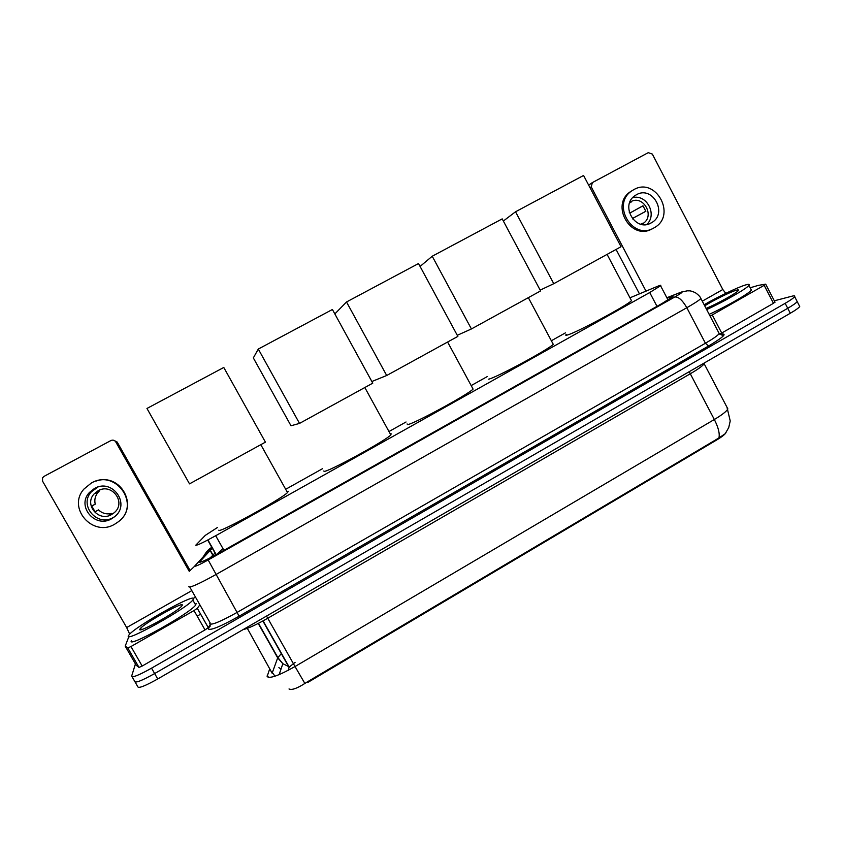 <?xml version="1.0" encoding="UTF-8"?>
<svg xmlns="http://www.w3.org/2000/svg" width="842" height="842" viewBox="0 0 842 842"><rect width="100%" height="100%" fill="white"/><g stroke="black" fill="none" stroke-linecap="round" stroke-linejoin="round"><path stroke-width="1.26" d="M217.404 527.534L205.332 535.344L195.744 545.216C196.881 545.595 203.522 542.427 215.689 535.722L649.729 292.521L660.57 285.764C661.37 284.975 660.391 285.143 657.644 286.28L629.974 297.805M726.025 432.62C725.057 434.367 722.057 436.745 717.037 439.766L307.751 682.473L307.404 681.852L718.931 437.956L725.215 433.693L728.73 427.578L730.224 420.958L726.962 407.212M222.299 549.047L217.362 554.025M565.477 332.843L551.352 340.747M487.192 376.616L471.31 385.499M406.033 421.989L389.667 431.146M322.56 468.668L286.817 488.655M289.017 688.956C291.742 690.314 297.015 688.472 304.867 683.451L307.404 681.852M799.269 305.614L797.195 301.583C796.216 302.952 793.069 305.183 787.733 308.288L154.644 673.558C141.856 680.694 135.225 683.304 134.731 681.378C135.225 683.304 141.856 680.694 154.644 673.558L787.733 308.288C793.069 305.183 796.216 302.952 797.195 301.583L796.742 300.72M295.121 662.338L289.206 667.106L288.132 670.369M799.732 306.509C798.774 307.898 795.627 310.151 790.301 313.256L157.738 678.957C144.961 686.093 138.309 688.672 137.783 686.683L135.141 682.094M212.289 548.184L199.428 562.109C200.606 562.667 207.29 559.572 219.499 552.826L662.128 303.436L672.853 296.573C673.621 295.721 672.6 295.837 669.779 296.931L667.001 298.026M774.303 300.805L792.08 296.163C794.353 295.584 795.206 295.742 794.648 296.647C793.669 297.994 790.501 300.215 785.165 303.32L151.549 668.169C138.751 675.305 132.131 677.936 131.668 676.063L135.425 663.928M197.175 616.144L200.638 614.165M210.237 557.814L215.226 552.847M193.534 598.778L192.807 600.041C186.798 608.45 123.858 643.425 128.437 635.773L129.11 634.773C136.004 625.964 195.207 592.915 193.534 598.778M196.133 603.346L195.66 605.061C189.755 613.65 126.858 648.624 131.331 640.804M139.867 629.279L140.119 628.827C143.466 623.638 183.714 601.062 182.304 605.156L181.598 606.219C176.546 612.229 137.246 633.963 139.867 629.279M161.527 619.775L153.654 624.111M210.111 624.796L208.258 627.648L205.027 629.932L194.007 610.576L130.963 646.54L142.172 666.054L138.993 667.422L136.162 665.212L125.195 646.14L127.795 647.961L130.963 646.54M205.027 629.932L142.172 666.054M113.786 440.292L117.164 442.029L115.743 441.892L189.24 571.318L194.713 566.171C195.47 566.582 199.954 564.508 208.163 559.972L674.831 296.973C681.483 293.153 683.504 291.585 680.904 292.29L666.875 297.784M189.945 570.223L117.164 442.029M115.743 441.892C114.523 440.155 112.902 439.713 110.912 440.545L43.994 476.393L42.542 477.803L42.553 481.15L126.658 627.553L129.679 634.152M128.889 636.573L125.195 646.14M194.007 610.576L197.281 608.334L199.88 604.819M94.409 488.507L89.399 492.496C76.138 506.252 95.325 528.755 111.67 518.735L114.701 516.651C130.994 504.042 112.196 477.867 94.409 488.507M98.04 487.013L91.441 491.728C78.432 505.232 97.262 527.324 113.302 517.493L114.754 516.609M99.987 489.918L95.704 492.633L99.093 491.286L98.219 492.17C95.188 495.717 94.199 499.716 95.23 504.169L91.715 505.947L95.093 511.862L98.503 509.894C102.229 513.409 106.639 514.588 111.744 513.441L108.776 515.514L113.281 513.462M98.061 490.791L94.272 493.759C83.621 504.484 98.672 522.44 111.618 514.525L114.165 512.746C126.721 502.748 111.912 482.477 98.061 490.791M119.111 521.124C139.004 505.895 120.332 472.657 96.441 480.971M114.765 524.156L118.364 521.756C141.277 504.958 115.859 468.436 91.294 483.055L84.032 488.992C66.739 507.915 92.883 537.628 114.765 524.156M112.154 514.157L111.744 513.441M98.503 509.894L95.03 511.789M99.093 491.286L98.64 490.486M91.746 506.063L95.23 504.169M704.154 304.741C718.079 296.71 737.803 287.248 745.517 284.964C748.685 284.017 749.822 284.143 748.917 285.375C746.822 288.585 724.099 301.625 706.68 309.572M750.811 289.017L751.369 290.101C749.306 293.384 726.604 306.446 709.164 314.329M704.722 305.825C713.395 300.331 730.403 291.921 736.203 290.258C738.339 289.627 739.002 289.785 738.202 290.711C736.14 293.384 716.784 304.046 706.07 308.404M286.901 491.454L288.29 491.286L287.522 492.57C280.954 499.401 217.278 534.249 218.867 530.144M146.961 408.465L223.783 367.47L265.419 442.145L189.513 483.866L146.961 408.465M390.267 433.914L391.098 433.746L390.846 434.956C385.089 441.082 326.043 473.183 324.012 471.288L323.833 470.952M299.52 423.41L290.995 425.768L253.337 357.924L258.294 349.051L332.411 309.498L372.764 383.163L299.52 423.41L258.294 349.051M472.551 388.109L473.078 389.088C467.942 394.666 412.054 424.894 407.454 424.589L407.096 423.936M334.842 313.929L346.515 301.973L418.516 263.546L457.869 336.39L386.699 375.5L346.515 301.973M371.859 381.51L386.699 375.5M552.794 343.441L553.268 344.336C548.7 349.409 495.506 378.047 488.623 379.163M420.084 266.451L432.22 256.231L502.2 218.878L540.596 290.922L471.415 328.948L432.22 256.231M457.29 335.305L471.415 328.948M631.058 299.857L631.489 300.678C627.437 305.288 576.528 332.579 567.613 334.948C565.687 335.548 565.245 335.358 566.287 334.369M503.348 221.036L515.525 211.774L583.569 175.462L621.038 246.717L553.762 283.691L515.525 211.774M540.175 290.122L553.762 283.691M774.966 302.078L773.472 303.299L764.178 285.322L712.269 314.929L721.72 333.032L719.657 334.116M773.472 303.299L721.72 333.032M639.446 293.858L616.07 249.442M725.804 293.342L722.815 289.522L652.329 154.075L648.256 152.665L592.379 182.598L591.21 186.861L646.014 291.122M710.08 316.076L712.269 314.929M764.178 285.322L765.599 284.154L758.2 285.406L750.169 287.785M636.426 194.744L635.247 195.47C619.533 205.122 635.457 232.497 651.161 222.93L651.845 222.541C668.095 213.352 652.518 185.156 636.426 194.744M641.425 224.351L642.793 223.625C655.55 216.352 643.256 194.249 630.616 201.796L629.837 202.259M653.813 227.993L654.613 227.529C676.842 215.152 655.739 176.62 633.773 189.66L632.037 190.724C610.808 203.964 632.553 241.001 653.813 227.993M645.835 211.247L632.837 218.299L645.846 211.289L642.962 205.785L630.037 212.952L643.004 205.827M633.079 219.509L632.837 218.299M630.037 212.952L629.163 212.058M632.331 190.524L630.711 191.523C609.587 204.69 631.132 241.559 652.339 228.719M640.741 224.193L642.604 223.235L641.288 224.319M629.584 202.943L631.426 201.88L629.784 202.396M646.709 224.467C657.686 214.805 646.677 193.744 632.668 197.702M289.069 667.39L262.872 620.996M717.037 439.766L716.721 439.177M218.131 553.11L217.499 553.941M223.94 550.331L215.689 535.722M216.005 554.762L207.69 540.059M656.981 306.33L649.729 292.521M689.345 371.617L690.293 373.774L267.777 618.238C256.652 624.585 248.401 628.385 243.033 629.648M704.396 362.923L704.175 363.755C702.723 365.87 698.092 369.206 690.293 373.774L714.332 419.505C722.068 414.874 726.572 411.349 727.856 408.917L703.88 363.218M269.682 668.895L267.135 676.536C269.65 678.915 278.944 675.579 295.026 666.538L304.867 683.451M267.251 675.379L268.556 677.431M718.931 437.956C719.921 433.651 718.384 427.504 714.332 419.505L295.026 666.538L266.535 616.06M278.881 667.611L281.007 669.095M281.302 653.634L277.681 657.876L282.838 663.685L288.606 666.569M258.22 623.438L277.681 657.876L272.366 672.59L274.997 676.2M247.327 628.353L272.292 673.505M790.301 313.256L785.165 303.32M157.738 678.957L151.549 668.169M700.428 297.647L700.891 298.489C699.27 300.215 694.576 303.288 686.819 307.719L215.773 574.633C199.154 583.832 190.124 587.874 188.692 586.758M719.973 334.39C728.025 332.748 724.204 336.632 708.49 346.051L239.128 616.207L208.163 559.972M684.157 291.332L679.799 292.69M239.128 616.207C220.446 626.616 210.142 630.837 208.216 628.879L210.184 625.385M189.787 587.063L210.079 622.764L209.711 623.722C211.447 625.385 220.593 621.606 237.149 612.387L705.417 343.241C713.132 338.768 717.731 335.548 719.215 333.59L718.615 332.432M132.068 676.758L134.731 681.378M674.831 296.973C678.505 296.658 682.494 300.236 686.819 307.719L705.417 343.241L708.49 346.051M211.879 547.458L194.934 565.813M210.1 626.332L208.637 627.774M209.995 548.952L203.859 555.825M200.112 562.245L199.733 561.593M212.679 554.962L209.932 550.121M670.527 298.363L669.779 296.931M191.808 590.621L126.658 627.553M195.512 597.136L193.313 598.378M197.302 608.303L208.29 627.606M138.993 667.422L127.795 647.961M722.815 289.522L702.291 301.162M591.21 186.861L590 187.682M289.206 667.106L263.104 620.87M218.92 552.215L217.646 553.857M216.236 554.636L207.932 539.933M668.022 299.973L660.57 285.764M279.134 674.631L282.838 663.685L277.828 657.549L258.473 623.312M720.036 334.432C723.31 333.979 724.362 334.042 723.173 334.611C722.973 335.59 721.657 335.253 719.215 333.59L700.891 298.489C700.312 296.826 698.428 294.868 695.239 292.606C689.482 290.237 690.145 291.016 687.409 290.816L681.304 292.069L666.853 297.742M794.648 296.647L797.195 301.583M211.847 547.395C208.984 548.826 206.427 551.521 204.174 555.467M212.847 554.773L210.111 549.931M192.807 600.041L195.66 605.061M142.161 629.374L140.119 628.827M197.281 608.334L208.258 627.648M91.441 491.728L89.399 492.496M98.219 492.17L94.272 493.759M748.917 285.375L751.369 290.101M260.81 444.681L287.522 492.57M364.818 387.52L390.846 434.956M447.607 342.031L473.078 389.088M528.344 297.658L553.268 344.336M607.093 254.389L631.489 300.678M588.663 185.135L592.031 182.819M765.746 284.259L775.029 302.204M630.711 191.523L632.037 190.724M641.394 224.34L642.793 223.625M649.624 223.656L651.845 222.541"/></g></svg>
